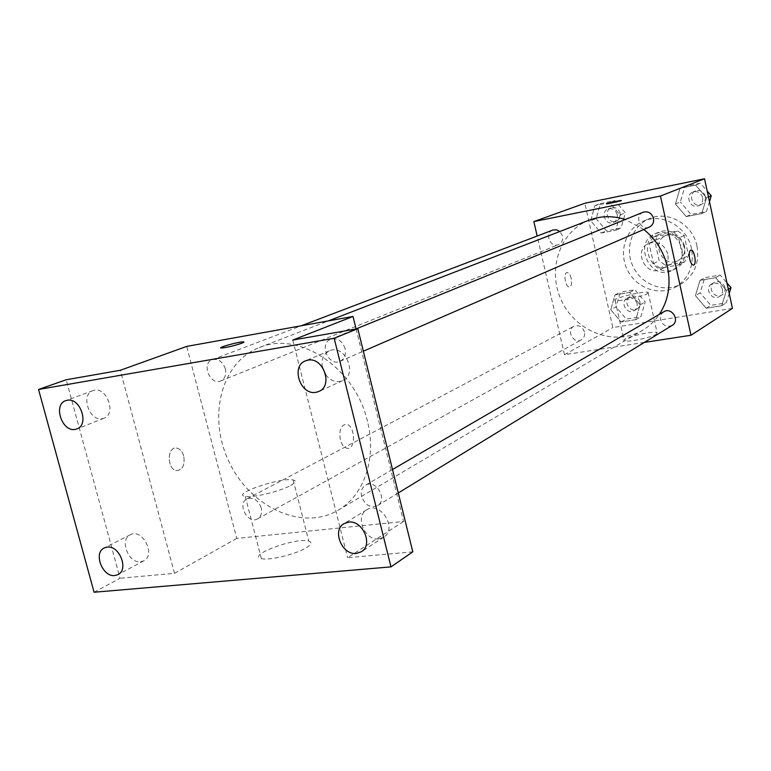 <?xml version="1.0" encoding="UTF-8"?>
<svg xmlns="http://www.w3.org/2000/svg" width="771" height="771" viewBox="0 0 771 771"><rect width="100%" height="100%" fill="white"/><g stroke="black" fill="none" stroke-linecap="round" stroke-linejoin="round"><path stroke-width="0.58" stroke-dasharray="3.85 2.89" d="M667.84 254.045C664.303 244.282 657.914 240.735 648.681 243.405C632.606 250.074 645.982 277.685 661.181 269.214C666.703 265.928 668.92 260.868 667.84 254.045M684.503 245.862C681.072 236.36 674.837 232.919 665.797 235.541C650.059 242.075 663.079 268.944 677.96 260.646C683.376 257.437 685.554 252.502 684.503 245.862M684.446 262.034L665.614 265.397L659.176 260.8L654.81 241.005L658.81 234.471L677.642 230.905L684.176 235.512L688.542 255.509L684.446 262.034L679 264.858L660.034 268.231L665.614 265.397M658.81 234.471L653.153 237.025L672.129 233.449L677.642 230.905M684.176 235.512L678.711 238.094L683.116 258.275L688.542 255.509M678.711 238.094L672.129 233.449M653.153 237.025L649.134 243.617L654.81 241.005M660.034 268.231L653.548 263.586L649.134 243.617M679 264.858L683.116 258.275M661.749 231.319C682.181 226.337 694.44 260.058 675.396 268.742C653.885 280.923 634.967 241.863 657.856 232.543L661.749 231.319M658.916 232.601L655.003 233.825C632.037 243.173 651.042 282.417 672.62 270.178C680.33 265.523 683.424 258.42 681.911 248.869C678.123 237.073 670.462 231.647 658.916 232.601M653.548 263.586L659.176 260.8M697.013 246.103C692.869 224.245 667.869 210.117 649.249 218.685C631.825 225.874 624.327 248.917 633.193 266.843C641.761 284.904 664.496 293.298 680.928 284.085C694.334 275.623 699.692 262.959 697.013 246.103M691.558 248.84C687.366 226.78 662.164 212.507 643.409 221.142C625.859 228.38 618.332 251.616 627.276 269.705C635.93 287.94 658.829 296.421 675.386 287.14C688.879 278.62 694.276 265.85 691.558 248.84M590.721 220.766L594.913 205.558L609.601 202.58L620.086 214.936L615.778 230.201L601.091 233.044L590.721 220.766L594.913 205.558L609.601 202.58L620.086 214.936L615.778 230.201L601.091 233.044L590.721 220.766L596.166 218.646L600.349 203.563L614.95 200.595L625.358 212.854L621.06 228.004L606.469 230.828L596.166 218.646M610.767 309.691L614.998 294.927L629.685 292.411L640.123 304.805L635.767 319.637L621.089 322.008L610.767 309.691L614.998 294.927L629.685 292.411L640.123 304.805L635.767 319.637L621.089 322.008L610.767 309.691L616.019 306.897L620.241 292.238L634.822 289.732L645.192 302.02L640.855 316.746L626.264 319.117L616.019 306.897M732.45 308.381L612.858 327.569L584.823 203.265M675.415 203.968L680.051 188.269L695.606 185.107L706.525 197.81L701.764 213.577L686.209 216.584L675.415 203.968L680.051 188.269L695.606 185.107L706.525 197.81L701.764 213.577L686.209 216.584L675.415 203.968L680.33 201.935L684.947 186.351L700.396 183.209L707.18 191.083M695.413 295.592L700.087 280.345L715.623 277.685L726.494 290.416L721.695 305.73L706.149 308.246L695.413 295.592L700.087 280.345L715.623 277.685L726.494 290.416L721.695 305.73L706.149 308.246L695.413 295.592L700.126 292.835L704.781 277.695L720.22 275.045L726.966 282.947M643.824 229.488L625.291 219.494M589.237 220.14C559.399 231.464 546.697 270.794 561.857 301.403C576.486 332.272 615.219 346.68 642.6 330.277C649.288 326.297 654.878 320.996 659.359 314.375M644.354 342.42L564.468 354.699L537.175 236.022M584.447 332.002C582.384 326.557 578.867 324.649 573.903 326.278C565.818 330.133 573.614 344.531 581.286 339.886C584.004 338.151 585.054 335.53 584.447 332.002M552.884 230.047C544.259 232.938 550.253 248.329 558.551 244.59C561.866 242.923 563.196 240.06 562.56 236.003L559.881 231.483M643.13 212.247C634.003 215.552 640.566 231.3 649.307 227.098M672.177 325.401C666.761 327.502 662.925 325.622 660.651 319.782C660.053 316.255 661.142 313.566 663.927 311.715M564.468 354.699L612.858 327.569M656.208 334.228L657.094 332.696C654.174 330.075 619.653 338.45 624.144 340.695C626.139 342.719 651.1 337.698 656.208 334.228M571.215 278.427C570.222 274.678 568.863 272.722 567.109 272.558C563.013 272.529 565.403 287.631 569.393 286.995C571.456 286.224 572.063 283.371 571.215 278.427C570.232 274.678 568.863 272.722 567.119 272.558C563.013 272.529 565.403 287.631 569.403 286.995C571.465 286.224 572.072 283.371 571.224 278.427M693.399 265.07L693.389 265.079C691.866 264.839 690.623 262.776 689.659 258.863C688.792 253.881 689.197 250.932 690.874 250.035M647.216 293.761L648.151 292.44C645.356 290.388 610.709 298.743 615.085 300.43C616.993 302.02 642.002 296.835 647.216 293.761M621.426 200.576L606.738 203.939M367.459 421.371C355.498 367.844 298.791 330.345 259.335 347.567C220.679 362.303 207.283 417.795 229.373 462.494C250.758 507.53 302.618 531.412 338.141 510.209C364.057 495.464 376.913 458.186 367.459 421.371M361.618 496.591C360.577 491.455 361.869 487.657 365.493 485.219C375.747 478.56 388.237 499.781 377.511 505.651C370.35 508.224 365.059 505.207 361.618 496.591M225.344 368.846C222.636 361.483 218.251 358.428 212.198 359.691C201.144 363.334 210.165 385.799 220.737 380.951C224.959 378.773 226.491 374.735 225.344 368.846M345.119 348.656C342.237 340.811 337.438 337.659 330.73 339.23C318.693 343.529 328.6 366.89 340.088 361.3C344.56 358.891 346.237 354.679 345.119 348.656M261.224 507.887C258.121 499.955 253.37 496.948 246.99 498.866C236.697 503.704 247.954 524.791 257.659 518.835C261.099 516.599 262.285 512.946 261.224 507.887M356.106 328.957L403.57 521.466L236.774 538.418L186.698 346.41M412.793 551.834L347.615 557.722L403.57 521.466M94.081 592.234L120.054 578.25L66.181 379.766M236.774 538.418L174.497 573.335L120.054 578.25M306.453 547.651C311.513 544.422 312.284 542.244 308.776 541.107C296.584 536.924 246.344 555.236 261.35 558.58C268.694 560.903 296.257 554.224 306.453 547.651M174.497 573.335L120.334 370.273M183.729 456.104C182.361 451.517 180.029 448.847 176.742 448.096C167.085 445.995 166.661 469.26 176.366 470.561C182.563 470.098 185.021 465.289 183.729 456.104C182.37 451.517 180.038 448.847 176.752 448.096C167.095 445.995 166.661 469.26 176.376 470.551C182.573 470.098 185.03 465.279 183.739 456.104M292.768 340.059L347.615 557.722M340.3 439.595C338.883 429.9 340.955 424.802 346.487 424.301C355.585 425.602 355.874 450.939 346.719 448.202C343.779 447.267 341.64 444.395 340.3 439.595C338.883 429.9 340.946 424.802 346.478 424.31C355.576 425.602 355.865 450.939 346.709 448.202C343.77 447.267 341.63 444.395 340.29 439.595M290.6 485.508C295.775 482.617 296.633 480.757 293.192 479.957C281.251 476.96 230.462 494.25 245.245 496.428C252.445 498.085 280.172 491.406 290.6 485.508M243.144 341.861C244.619 341.871 244.137 342.343 241.699 343.288C234.056 345.832 227.368 347.413 221.634 348.039L220.757 347.856M102.138 418.73L103.912 418.248C117.288 413.776 105.916 385.037 92.963 390.618C80.29 394.501 89.137 421.515 102.138 418.73M140.659 561.77L143.753 560.845C156.243 555.014 142.278 527.875 130.328 534.756C119.216 539.555 128.458 563.678 140.659 561.77M325.719 374.822C329.651 379.872 334.315 382.108 339.693 381.529L342.575 380.672C358.313 374.417 344.743 343.529 329.448 350.824C323.56 353.87 321.189 359.305 322.345 367.141M378.869 538.871L383.736 537.194C397.99 528.887 380.411 500.495 366.784 509.776C354.554 516.291 364.828 541.001 378.869 538.871M729.212 293.365L726.224 302.868L710.795 305.374L700.126 292.835M722.379 289.115C720.336 283.776 716.789 282.041 711.749 283.921C703.836 288.123 711.912 301.49 719.382 296.527C721.907 294.782 722.909 292.315 722.379 289.115M700.087 280.345L704.781 277.695M715.623 277.685L720.22 275.045M726.494 290.416L728.335 289.289M721.695 305.73L726.224 302.868M706.149 308.246L710.795 305.374M724.962 287.564C722.928 282.244 719.391 280.519 714.37 282.388C706.487 286.581 714.534 299.89 721.964 294.946C724.489 293.211 725.482 290.754 724.962 287.564M637.039 303.389C635.15 298.338 631.854 296.594 627.18 298.146C619.547 301.798 626.765 315.117 634.013 310.732C636.576 309.094 637.588 306.646 637.039 303.389M614.998 294.927L620.241 292.238M629.685 292.411L634.822 289.732M640.123 304.805L645.192 302.02M635.767 319.637L640.855 316.746M621.089 322.008L626.264 319.117M639.93 301.808C638.041 296.787 634.774 295.052 630.109 296.604C622.496 300.247 629.695 313.498 636.904 309.123C639.467 307.494 640.479 305.056 639.93 301.808M709.465 201.665L706.496 211.447L691.047 214.444L680.33 201.935M702.603 197.511C700.897 192.634 697.678 190.794 692.946 191.989C684.388 195.102 690.421 209.635 698.632 205.693C701.832 204.016 703.162 201.289 702.603 197.511M680.051 188.269L684.947 186.351M695.606 185.107L700.396 183.209M706.525 197.81L708.453 196.981M701.764 213.577L706.496 211.447M686.209 216.584L691.047 214.444M705.292 196.374C703.595 191.516 700.386 189.685 695.673 190.88C687.144 193.984 693.158 208.449 701.34 204.527C704.521 202.85 705.841 200.132 705.292 196.374M617.205 214.473C615.576 209.808 612.56 207.987 608.155 209.008C600.021 211.746 605.543 225.99 613.369 222.462C616.492 220.901 617.773 218.232 617.205 214.473M594.913 205.558L600.349 203.563M609.601 202.58L614.95 200.595M620.086 214.936L625.358 212.854M615.778 230.201L621.06 228.004M601.091 233.044L606.469 230.828M620.202 213.288C618.593 208.652 615.586 206.84 611.191 207.852C603.076 210.579 608.579 224.756 616.376 221.248C619.498 219.687 620.771 217.036 620.202 213.288M665.797 235.541L648.681 243.405M677.96 260.646L661.181 269.214M672.62 270.178L675.396 268.742M655.003 233.825L657.856 232.543M675.386 287.14L680.928 284.085M643.409 221.142L649.249 218.685M615.085 300.43L624.144 340.695M648.151 292.44L657.094 332.696M338.141 510.209L642.6 330.277M259.335 347.567L328.379 320.89M392.506 469.51L365.493 485.219M398.279 492.948L377.511 505.651M220.737 380.951L558.551 244.59M212.198 359.691L301.355 325.757M340.088 361.3L363.353 351.2M330.73 339.23L356.096 328.918M257.659 518.835L581.286 339.886M246.99 498.866L573.903 326.278M245.245 496.428L261.35 558.58M293.192 479.957L308.776 541.107M92.963 390.618L65.708 400.65M103.912 418.248L76.936 428.907M329.448 350.824L305.432 360.867M342.575 380.672L318.895 391.456M366.784 509.776L344.039 523.625M383.736 537.194L361.377 551.747M130.328 534.756L104.268 547.94M143.753 560.845L117.982 574.617M719.382 296.527L721.964 294.946M711.749 283.921L714.37 282.388M634.013 310.732L636.904 309.123M627.18 298.146L630.109 296.604M698.632 205.693L701.34 204.527M692.946 191.989L695.673 190.88M613.369 222.462L616.376 221.248M608.155 209.008L611.191 207.852"/><path stroke-width="1.16" d="M537.175 236.022L533.86 221.585L584.823 203.265L704.53 178.766L732.45 308.381L690.98 335.25L644.354 342.42M533.86 221.585L660.448 196.036L704.53 178.766M620.867 200.874L606.825 203.978C605.042 203.823 620.26 200.2 621.339 200.527L620.867 200.874M659.359 314.375C668.322 300.517 671.049 284.885 667.57 267.498C663.937 252.001 656.025 239.328 643.824 229.488M625.291 219.494C612.849 215.562 600.831 215.784 589.237 220.14L328.379 320.89M660.448 196.036L690.98 335.25M559.881 231.483L556.489 229.768L552.884 230.047L301.355 325.757M363.353 351.2L649.307 227.098C652.719 225.315 654.107 222.366 653.49 218.28C651.63 212.989 648.17 210.975 643.13 212.247L356.096 328.918M392.506 469.51L663.927 311.715C671.782 306.685 680.34 320.871 672.177 325.401L398.279 492.948M689.669 258.863C688.782 253.726 689.226 250.777 690.999 250.026C694.488 249.457 697.013 265.263 693.399 265.07C691.876 264.839 690.633 262.776 689.669 258.863M690.874 250.035L690.989 250.026C694.488 249.457 697.003 265.263 693.389 265.079M606.738 203.939C606.324 203.496 620.395 200.219 621.339 200.537L621.426 200.576M38.55 389.471L334.171 338.276L390.984 566.878L94.081 592.234L38.55 389.471L66.181 379.766L120.334 370.273L186.698 346.41L353.022 316.457L356.106 328.957M334.171 338.276L357.802 328.668L412.793 551.834L390.984 566.878M353.022 316.457L292.768 340.059L357.802 328.668M241.689 343.278C234.056 345.813 227.368 347.403 221.634 348.029C215.446 348.27 238.094 341.775 243.144 341.842C244.619 341.861 244.137 342.334 241.689 343.278M220.757 347.856C219.986 346.873 239.058 341.765 243.144 341.861L243.144 341.842M322.345 367.141L325.719 374.822M107.13 547.102C119.38 545.058 129.056 569.624 117.982 574.617L114.86 575.542C102.514 577.421 93.04 552.768 104.268 547.94L107.13 547.102M348.579 522.121C362.669 519.818 373.501 544.904 361.377 551.747L356.443 553.443C342.17 555.544 331.636 530.236 344.039 523.625L348.579 522.121M307.899 360.163C323.271 356.694 333.477 385.818 318.895 391.456L315.975 392.323C300.43 395.571 290.551 366.196 305.432 360.867L307.899 360.163M67.222 400.255C80.271 397.267 89.571 424.802 76.936 428.907L75.144 429.389C61.998 432.184 52.9 404.573 65.708 400.65L67.222 400.255M726.966 282.947L731.004 287.67L729.212 293.365M728.335 289.289L731.004 287.67M707.18 191.083L711.238 195.795L709.465 201.665M708.453 196.981L711.238 195.795"/></g></svg>
